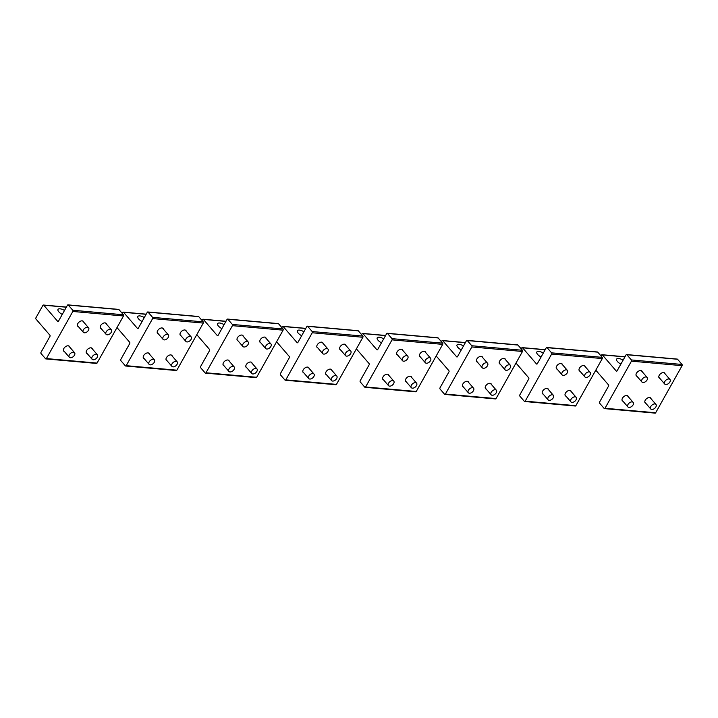 <?xml version="1.0" encoding="UTF-8"?>
<svg xmlns="http://www.w3.org/2000/svg" width="718" height="718" viewBox="0 0 718 718"><rect width="100%" height="100%" fill="white"/><g stroke="black" fill="none" stroke-linecap="round" stroke-linejoin="round"><path stroke-width="1.08" d="M664.832 381.473A3.473 2.118 139.2 0 0 664.706 384.022A3.473 2.118 139.2 0 0 669.831 382.048A3.473 2.118 139.2 0 0 669.966 379.49A3.473 2.118 139.2 0 0 664.832 381.473M650.84 406.415A3.473 2.118 139.2 0 0 650.705 408.964A3.473 2.118 139.2 0 0 655.839 406.989A3.473 2.118 139.2 0 0 655.965 404.431A3.473 2.118 139.2 0 0 650.84 406.415M642.036 379.445A3.473 2.118 139.2 0 0 641.901 381.994A3.473 2.118 139.2 0 0 647.035 380.019A3.473 2.118 139.2 0 0 647.16 377.462A3.473 2.118 139.2 0 0 642.036 379.445M628.044 404.387A3.473 2.118 139.2 0 0 627.909 406.935A3.473 2.118 139.2 0 0 633.034 404.961A3.473 2.118 139.2 0 0 633.168 402.403A3.473 2.118 139.2 0 0 628.044 404.387M585.035 374.374A3.473 2.118 139.2 0 0 584.901 376.923A3.473 2.118 139.2 0 0 590.034 374.949A3.473 2.118 139.2 0 0 590.16 372.391A3.473 2.118 139.2 0 0 585.035 374.374M505.239 367.275A3.473 2.118 139.2 0 0 505.104 369.824A3.473 2.118 139.2 0 0 510.229 367.849A3.473 2.118 139.2 0 0 510.363 365.291A3.473 2.118 139.2 0 0 505.239 367.275M425.433 360.176A3.473 2.118 139.2 0 0 425.307 362.725A3.473 2.118 139.2 0 0 430.432 360.75A3.473 2.118 139.2 0 0 430.558 358.192A3.473 2.118 139.2 0 0 425.433 360.176M562.239 372.346A3.473 2.118 139.2 0 0 562.104 374.895A3.473 2.118 139.2 0 0 567.229 372.92A3.473 2.118 139.2 0 0 567.364 370.362A3.473 2.118 139.2 0 0 562.239 372.346M482.433 365.247A3.473 2.118 139.2 0 0 482.308 367.796A3.473 2.118 139.2 0 0 487.432 365.821A3.473 2.118 139.2 0 0 487.567 363.263A3.473 2.118 139.2 0 0 482.433 365.247M402.636 358.147A3.473 2.118 139.2 0 0 402.502 360.696A3.473 2.118 139.2 0 0 407.627 358.722A3.473 2.118 139.2 0 0 407.761 356.164A3.473 2.118 139.2 0 0 402.636 358.147M571.043 399.316A3.473 2.118 139.2 0 0 570.909 401.865A3.473 2.118 139.2 0 0 576.033 399.89A3.473 2.118 139.2 0 0 576.168 397.332A3.473 2.118 139.2 0 0 571.043 399.316M491.238 392.216A3.473 2.118 139.2 0 0 491.103 394.765A3.473 2.118 139.2 0 0 496.237 392.791A3.473 2.118 139.2 0 0 496.362 390.233A3.473 2.118 139.2 0 0 491.238 392.216M411.441 385.117A3.473 2.118 139.2 0 0 411.306 387.666A3.473 2.118 139.2 0 0 416.431 385.692A3.473 2.118 139.2 0 0 416.566 383.134A3.473 2.118 139.2 0 0 411.441 385.117M548.238 397.287A3.473 2.118 139.2 0 0 548.103 399.836A3.473 2.118 139.2 0 0 553.237 397.862A3.473 2.118 139.2 0 0 553.363 395.304A3.473 2.118 139.2 0 0 548.238 397.287M468.441 390.188A3.473 2.118 139.2 0 0 468.307 392.737A3.473 2.118 139.2 0 0 473.431 390.763A3.473 2.118 139.2 0 0 473.566 388.205A3.473 2.118 139.2 0 0 468.441 390.188M388.635 383.089A3.473 2.118 139.2 0 0 388.51 385.638A3.473 2.118 139.2 0 0 393.635 383.663A3.473 2.118 139.2 0 0 393.769 381.105A3.473 2.118 139.2 0 0 388.635 383.089M345.636 353.076A3.473 2.118 139.2 0 0 345.502 355.625A3.473 2.118 139.2 0 0 350.626 353.651A3.473 2.118 139.2 0 0 350.761 351.093A3.473 2.118 139.2 0 0 345.636 353.076M331.635 378.018A3.473 2.118 139.2 0 0 331.51 380.567A3.473 2.118 139.2 0 0 336.634 378.592A3.473 2.118 139.2 0 0 336.769 376.035A3.473 2.118 139.2 0 0 331.635 378.018M322.831 351.048A3.473 2.118 139.2 0 0 322.705 353.597A3.473 2.118 139.2 0 0 327.83 351.623A3.473 2.118 139.2 0 0 327.964 349.065A3.473 2.118 139.2 0 0 322.831 351.048M308.839 375.99A3.473 2.118 139.2 0 0 308.704 378.539A3.473 2.118 139.2 0 0 313.829 376.564A3.473 2.118 139.2 0 0 313.963 374.006A3.473 2.118 139.2 0 0 308.839 375.99M265.831 345.977A3.473 2.118 139.2 0 0 265.705 348.526A3.473 2.118 139.2 0 0 270.83 346.552A3.473 2.118 139.2 0 0 270.964 343.994A3.473 2.118 139.2 0 0 265.831 345.977M186.034 338.878A3.473 2.118 139.2 0 0 185.899 341.427A3.473 2.118 139.2 0 0 191.033 339.452A3.473 2.118 139.2 0 0 191.159 336.895A3.473 2.118 139.2 0 0 186.034 338.878M106.228 331.779A3.473 2.118 139.2 0 0 106.102 334.328A3.473 2.118 139.2 0 0 111.227 332.353A3.473 2.118 139.2 0 0 111.362 329.795A3.473 2.118 139.2 0 0 106.228 331.779M243.034 343.949A3.473 2.118 139.2 0 0 242.899 346.498A3.473 2.118 139.2 0 0 248.033 344.523A3.473 2.118 139.2 0 0 248.159 341.965A3.473 2.118 139.2 0 0 243.034 343.949M163.228 336.85A3.473 2.118 139.2 0 0 163.103 339.399A3.473 2.118 139.2 0 0 168.227 337.424A3.473 2.118 139.2 0 0 168.362 334.866A3.473 2.118 139.2 0 0 163.228 336.85M83.432 329.75A3.473 2.118 139.2 0 0 83.297 332.299A3.473 2.118 139.2 0 0 88.431 330.325A3.473 2.118 139.2 0 0 88.556 327.767A3.473 2.118 139.2 0 0 83.432 329.75M251.839 370.919A3.473 2.118 139.2 0 0 251.704 373.468A3.473 2.118 139.2 0 0 256.829 371.493A3.473 2.118 139.2 0 0 256.963 368.935A3.473 2.118 139.2 0 0 251.839 370.919M172.033 363.82A3.473 2.118 139.2 0 0 171.907 366.368A3.473 2.118 139.2 0 0 177.032 364.394A3.473 2.118 139.2 0 0 177.166 361.836A3.473 2.118 139.2 0 0 172.033 363.82M92.236 356.72A3.473 2.118 139.2 0 0 92.101 359.269A3.473 2.118 139.2 0 0 97.235 357.295A3.473 2.118 139.2 0 0 97.361 354.737A3.473 2.118 139.2 0 0 92.236 356.72M229.033 368.89A3.473 2.118 139.2 0 0 228.907 371.439A3.473 2.118 139.2 0 0 234.032 369.465A3.473 2.118 139.2 0 0 234.167 366.907A3.473 2.118 139.2 0 0 229.033 368.89M149.236 361.791A3.473 2.118 139.2 0 0 149.102 364.34A3.473 2.118 139.2 0 0 154.235 362.366A3.473 2.118 139.2 0 0 154.361 359.808A3.473 2.118 139.2 0 0 149.236 361.791M69.431 354.692A3.473 2.118 139.2 0 0 69.305 357.241A3.473 2.118 139.2 0 0 74.43 355.266A3.473 2.118 139.2 0 0 74.564 352.709A3.473 2.118 139.2 0 0 69.431 354.692M620.882 364.116A5.645 2.28 -150.7 0 1 616.52 359.942A5.645 2.28 -150.7 0 1 616.609 359.117A5.645 2.28 -150.7 0 1 623.098 360.167M601.011 355.94L601.505 355.06A0.871 0.592 95.1 0 1 602.339 354.889L616.259 371.026A0.871 0.592 95.1 0 0 617.103 370.847L626.042 354.916A0.871 0.592 95.1 0 1 626.886 354.746L631.373 359.942A0.871 0.592 95.1 0 1 631.436 361.163L604.996 408.273A0.871 0.592 95.1 0 1 604.152 408.443L599.665 403.238A0.871 0.592 95.1 0 1 599.602 402.026L608.55 386.096A0.871 0.592 95.1 0 0 608.487 384.875L595.787 370.165M645.814 403.301A3.689 2.253 -40.8 0 1 645.159 402.87A3.689 2.253 -40.8 0 1 645.258 400.213A3.689 2.253 -40.8 0 1 648.049 397.781A3.689 2.253 -40.8 0 1 650.741 398.041A3.689 2.253 -40.8 0 1 651.073 398.759M623.018 401.272A3.689 2.253 -40.8 0 1 622.353 400.841A3.689 2.253 -40.8 0 1 622.461 398.185A3.689 2.253 -40.8 0 1 625.252 395.753A3.689 2.253 -40.8 0 1 627.945 396.013A3.689 2.253 -40.8 0 1 628.277 396.731M659.815 378.359A3.689 2.253 -40.8 0 1 659.151 377.919A3.689 2.253 -40.8 0 1 659.25 375.272A3.689 2.253 -40.8 0 1 662.05 372.839A3.689 2.253 -40.8 0 1 664.742 373.1A3.689 2.253 -40.8 0 1 665.074 373.818M637.01 376.331A3.689 2.253 -40.8 0 1 636.354 375.891A3.689 2.253 -40.8 0 1 636.453 373.243A3.689 2.253 -40.8 0 1 639.244 370.811A3.689 2.253 -40.8 0 1 641.937 371.071A3.689 2.253 -40.8 0 1 642.269 371.789M631.373 359.942L682.037 364.457A0.871 0.592 95.1 0 1 682.1 365.668L655.66 412.778A0.871 0.592 95.1 0 1 655.139 413.128L604.466 408.614M682.037 364.457L677.55 359.251A0.871 0.592 95.1 0 0 677.236 359.081L626.572 354.566M541.076 357.017A5.645 2.28 -150.7 0 1 536.723 352.843A5.645 2.28 -150.7 0 1 536.813 352.017A5.645 2.28 -150.7 0 1 543.302 353.068M521.214 348.84L521.699 347.961A0.871 0.592 95.1 0 1 522.542 347.79L536.463 363.927A0.871 0.592 95.1 0 0 537.297 363.748L546.245 347.817A0.871 0.592 95.1 0 1 547.08 347.647L551.568 352.843A0.871 0.592 95.1 0 1 551.63 354.064L525.19 401.174A0.871 0.592 95.1 0 1 524.355 401.344L519.868 396.139A0.871 0.592 95.1 0 1 519.805 394.927L528.744 378.996A0.871 0.592 95.1 0 0 528.69 377.776L515.991 363.066M566.017 396.201A3.689 2.253 -40.8 0 1 565.353 395.771A3.689 2.253 -40.8 0 1 565.461 393.114A3.689 2.253 -40.8 0 1 568.252 390.682A3.689 2.253 -40.8 0 1 570.945 390.942A3.689 2.253 -40.8 0 1 571.277 391.66M543.221 394.173A3.689 2.253 -40.8 0 1 542.557 393.742A3.689 2.253 -40.8 0 1 542.655 391.086A3.689 2.253 -40.8 0 1 545.447 388.653A3.689 2.253 -40.8 0 1 548.139 388.914A3.689 2.253 -40.8 0 1 548.471 389.632M580.009 371.26A3.689 2.253 -40.8 0 1 579.354 370.82A3.689 2.253 -40.8 0 1 579.453 368.172A3.689 2.253 -40.8 0 1 582.244 365.74A3.689 2.253 -40.8 0 1 584.937 366A3.689 2.253 -40.8 0 1 585.269 366.719M557.213 369.231A3.689 2.253 -40.8 0 1 556.549 368.792A3.689 2.253 -40.8 0 1 556.656 366.144A3.689 2.253 -40.8 0 1 559.448 363.712A3.689 2.253 -40.8 0 1 562.14 363.972A3.689 2.253 -40.8 0 1 562.472 364.69M551.568 352.843L602.24 357.358A0.871 0.592 95.1 0 1 602.303 358.569L575.863 405.679A0.871 0.592 95.1 0 1 575.333 406.029L524.67 401.515M602.24 357.358L597.744 352.152A0.871 0.592 95.1 0 0 597.439 351.982L546.766 347.467M461.279 349.917A5.645 2.28 -150.7 0 1 456.917 345.744A5.645 2.28 -150.7 0 1 457.007 344.918A5.645 2.28 -150.7 0 1 463.496 345.968M441.417 341.741L441.902 340.862A0.871 0.592 95.1 0 1 442.737 340.691L456.666 356.828A0.871 0.592 95.1 0 0 457.501 356.649L466.44 340.718A0.871 0.592 95.1 0 1 467.283 340.547L471.771 345.744A0.871 0.592 95.1 0 1 471.834 346.965L445.393 394.074A0.871 0.592 95.1 0 1 444.559 394.245L440.062 389.039A0.871 0.592 95.1 0 1 439.999 387.828L448.947 371.897A0.871 0.592 95.1 0 0 448.885 370.676L436.185 355.966M486.212 389.102A3.689 2.253 -40.8 0 1 485.556 388.671A3.689 2.253 -40.8 0 1 485.655 386.015A3.689 2.253 -40.8 0 1 488.446 383.583A3.689 2.253 -40.8 0 1 491.139 383.843A3.689 2.253 -40.8 0 1 491.471 384.561M463.415 387.074A3.689 2.253 -40.8 0 1 462.751 386.643A3.689 2.253 -40.8 0 1 462.859 383.986A3.689 2.253 -40.8 0 1 465.65 381.554A3.689 2.253 -40.8 0 1 468.342 381.814A3.689 2.253 -40.8 0 1 468.675 382.532M500.213 364.161A3.689 2.253 -40.8 0 1 499.548 363.721A3.689 2.253 -40.8 0 1 499.656 361.073A3.689 2.253 -40.8 0 1 502.447 358.641A3.689 2.253 -40.8 0 1 505.14 358.901A3.689 2.253 -40.8 0 1 505.472 359.619M477.416 362.132A3.689 2.253 -40.8 0 1 476.752 361.692A3.689 2.253 -40.8 0 1 476.851 359.045A3.689 2.253 -40.8 0 1 479.651 356.613A3.689 2.253 -40.8 0 1 482.334 356.873A3.689 2.253 -40.8 0 1 482.675 357.591M471.771 345.744L522.435 350.258A0.871 0.592 95.1 0 1 522.498 351.47L496.057 398.58A0.871 0.592 95.1 0 1 495.537 398.93L444.864 394.415M522.435 350.258L517.947 345.053A0.871 0.592 95.1 0 0 517.633 344.882L466.969 340.368M381.473 342.818A5.645 2.28 -150.7 0 1 377.121 338.645A5.645 2.28 -150.7 0 1 377.21 337.819A5.645 2.28 -150.7 0 1 383.699 338.869M361.612 334.642L362.105 333.762A0.871 0.592 95.1 0 1 362.94 333.592L376.86 349.729A0.871 0.592 95.1 0 0 377.695 349.549L386.643 333.619A0.871 0.592 95.1 0 1 387.478 333.448L391.974 338.645A0.871 0.592 95.1 0 1 392.028 339.865L365.597 386.975A0.871 0.592 95.1 0 1 364.753 387.146L360.265 381.94A0.871 0.592 95.1 0 1 360.203 380.728L369.142 364.798A0.871 0.592 95.1 0 0 369.088 363.577L356.388 348.867M406.415 382.003A3.689 2.253 -40.8 0 1 405.751 381.572A3.689 2.253 -40.8 0 1 405.858 378.916A3.689 2.253 -40.8 0 1 408.65 376.483A3.689 2.253 -40.8 0 1 411.342 376.744A3.689 2.253 -40.8 0 1 411.674 377.462M383.618 379.975A3.689 2.253 -40.8 0 1 382.954 379.544A3.689 2.253 -40.8 0 1 383.053 376.887A3.689 2.253 -40.8 0 1 385.853 374.455A3.689 2.253 -40.8 0 1 388.537 374.715A3.689 2.253 -40.8 0 1 388.878 375.433M420.416 357.061A3.689 2.253 -40.8 0 1 419.752 356.622A3.689 2.253 -40.8 0 1 419.851 353.974A3.689 2.253 -40.8 0 1 422.651 351.542A3.689 2.253 -40.8 0 1 425.334 351.802A3.689 2.253 -40.8 0 1 425.666 352.52M397.61 355.033A3.689 2.253 -40.8 0 1 396.946 354.593A3.689 2.253 -40.8 0 1 397.054 351.946A3.689 2.253 -40.8 0 1 399.845 349.513A3.689 2.253 -40.8 0 1 402.538 349.774A3.689 2.253 -40.8 0 1 402.87 350.492M391.974 338.645L442.638 343.159A0.871 0.592 95.1 0 1 442.701 344.371L416.26 391.481A0.871 0.592 95.1 0 1 415.731 391.831L365.067 387.316M442.638 343.159L438.151 337.954A0.871 0.592 95.1 0 0 437.836 337.783L387.164 333.269M301.677 335.719A5.645 2.28 -150.7 0 1 297.315 331.545A5.645 2.28 -150.7 0 1 297.405 330.72A5.645 2.28 -150.7 0 1 303.894 331.77M281.815 327.543L282.3 326.663A0.871 0.592 95.1 0 1 283.134 326.493L297.064 342.63A0.871 0.592 95.1 0 0 297.898 342.45L306.837 326.519A0.871 0.592 95.1 0 1 307.681 326.349L312.168 331.545A0.871 0.592 95.1 0 1 312.231 332.766L285.791 379.876A0.871 0.592 95.1 0 1 284.956 380.046L280.46 374.841A0.871 0.592 95.1 0 1 280.406 373.629L289.345 357.699A0.871 0.592 95.1 0 0 289.282 356.478L276.583 341.768M326.618 374.904A3.689 2.253 -40.8 0 1 325.954 374.473A3.689 2.253 -40.8 0 1 326.053 371.816A3.689 2.253 -40.8 0 1 328.853 369.384A3.689 2.253 -40.8 0 1 331.536 369.644A3.689 2.253 -40.8 0 1 331.878 370.362M303.813 372.875A3.689 2.253 -40.8 0 1 303.149 372.445A3.689 2.253 -40.8 0 1 303.256 369.788A3.689 2.253 -40.8 0 1 306.048 367.356A3.689 2.253 -40.8 0 1 308.74 367.616A3.689 2.253 -40.8 0 1 309.072 368.334M340.61 349.962A3.689 2.253 -40.8 0 1 339.946 349.522A3.689 2.253 -40.8 0 1 340.054 346.875A3.689 2.253 -40.8 0 1 342.845 344.443A3.689 2.253 -40.8 0 1 345.537 344.703A3.689 2.253 -40.8 0 1 345.87 345.421M317.814 347.934A3.689 2.253 -40.8 0 1 317.15 347.494A3.689 2.253 -40.8 0 1 317.248 344.846A3.689 2.253 -40.8 0 1 320.048 342.414A3.689 2.253 -40.8 0 1 322.732 342.674A3.689 2.253 -40.8 0 1 323.073 343.392M312.168 331.545L362.832 336.06A0.871 0.592 95.1 0 1 362.895 337.272L336.455 384.381A0.871 0.592 95.1 0 1 335.934 384.731L285.261 380.217M362.832 336.06L358.345 330.854A0.871 0.592 95.1 0 0 358.031 330.684L307.367 326.169M221.88 328.62A5.645 2.28 -150.7 0 1 217.518 324.446A5.645 2.28 -150.7 0 1 217.608 323.621A5.645 2.28 -150.7 0 1 224.097 324.671M202.009 320.443L202.503 319.564A0.871 0.592 95.1 0 1 203.338 319.393L217.258 335.53A0.871 0.592 95.1 0 0 218.101 335.351L227.041 319.42A0.871 0.592 95.1 0 1 227.875 319.25L232.372 324.446A0.871 0.592 95.1 0 1 232.426 325.667L205.994 372.777A0.871 0.592 95.1 0 1 205.151 372.947L200.663 367.742A0.871 0.592 95.1 0 1 200.6 366.53L209.548 350.599A0.871 0.592 95.1 0 0 209.485 349.379L196.786 334.669M246.812 367.804A3.689 2.253 -40.8 0 1 246.148 367.374A3.689 2.253 -40.8 0 1 246.256 364.717A3.689 2.253 -40.8 0 1 249.047 362.285A3.689 2.253 -40.8 0 1 251.74 362.545A3.689 2.253 -40.8 0 1 252.072 363.263M224.016 365.776A3.689 2.253 -40.8 0 1 223.352 365.345A3.689 2.253 -40.8 0 1 223.451 362.689A3.689 2.253 -40.8 0 1 226.251 360.256A3.689 2.253 -40.8 0 1 228.934 360.517A3.689 2.253 -40.8 0 1 229.275 361.235M260.814 342.863A3.689 2.253 -40.8 0 1 260.149 342.423A3.689 2.253 -40.8 0 1 260.248 339.776A3.689 2.253 -40.8 0 1 263.048 337.343A3.689 2.253 -40.8 0 1 265.732 337.604A3.689 2.253 -40.8 0 1 266.073 338.322M238.008 340.835A3.689 2.253 -40.8 0 1 237.344 340.395A3.689 2.253 -40.8 0 1 237.452 337.747A3.689 2.253 -40.8 0 1 240.243 335.315A3.689 2.253 -40.8 0 1 242.935 335.575A3.689 2.253 -40.8 0 1 243.267 336.293M232.372 324.446L283.036 328.961A0.871 0.592 95.1 0 1 283.098 330.172L256.658 377.282A0.871 0.592 95.1 0 1 256.129 377.632L205.465 373.118M283.036 328.961L278.548 323.755A0.871 0.592 95.1 0 0 278.234 323.585L227.57 319.07M142.074 321.52A5.645 2.28 -150.7 0 1 137.712 317.347A5.645 2.28 -150.7 0 1 137.802 316.521A5.645 2.28 -150.7 0 1 144.291 317.571M122.213 313.344L122.697 312.465A0.871 0.592 95.1 0 1 123.541 312.294L137.461 328.431A0.871 0.592 95.1 0 0 138.296 328.252L147.235 312.321A0.871 0.592 95.1 0 1 148.079 312.151L152.566 317.347A0.871 0.592 95.1 0 1 152.629 318.568L126.188 365.677A0.871 0.592 95.1 0 1 125.354 365.848L120.857 360.642A0.871 0.592 95.1 0 1 120.803 359.431L129.743 343.5A0.871 0.592 95.1 0 0 129.68 342.28L116.989 327.57M167.016 360.705A3.689 2.253 -40.8 0 1 166.352 360.274A3.689 2.253 -40.8 0 1 166.45 357.618A3.689 2.253 -40.8 0 1 169.251 355.186A3.689 2.253 -40.8 0 1 171.934 355.446A3.689 2.253 -40.8 0 1 172.275 356.164M144.21 358.677A3.689 2.253 -40.8 0 1 143.546 358.246A3.689 2.253 -40.8 0 1 143.654 355.589A3.689 2.253 -40.8 0 1 146.445 353.157A3.689 2.253 -40.8 0 1 149.138 353.418A3.689 2.253 -40.8 0 1 149.47 354.136M181.008 335.764A3.689 2.253 -40.8 0 1 180.344 335.324A3.689 2.253 -40.8 0 1 180.451 332.676A3.689 2.253 -40.8 0 1 183.243 330.244A3.689 2.253 -40.8 0 1 185.935 330.504A3.689 2.253 -40.8 0 1 186.267 331.222M158.211 333.735A3.689 2.253 -40.8 0 1 157.547 333.296A3.689 2.253 -40.8 0 1 157.646 330.648A3.689 2.253 -40.8 0 1 160.446 328.216A3.689 2.253 -40.8 0 1 163.139 328.476A3.689 2.253 -40.8 0 1 163.471 329.194M152.566 317.347L203.239 321.861A0.871 0.592 95.1 0 1 203.293 323.073L176.861 370.183A0.871 0.592 95.1 0 1 176.332 370.533L125.668 366.018M203.239 321.861L198.742 316.656A0.871 0.592 95.1 0 0 198.428 316.485L147.764 311.971M62.278 314.421A5.645 2.28 -150.7 0 1 57.916 310.248A5.645 2.28 -150.7 0 1 58.005 309.422A5.645 2.28 -150.7 0 1 64.494 310.472M43.735 305.195L57.655 321.332A0.871 0.592 95.1 0 0 58.499 321.152L67.438 305.222A0.871 0.592 95.1 0 1 68.273 305.051L72.769 310.248A0.871 0.592 95.1 0 1 72.832 311.468L46.392 358.578A0.871 0.592 95.1 0 1 45.548 358.749L41.061 353.543A0.871 0.592 95.1 0 1 40.998 352.332L49.946 336.401A0.871 0.592 95.1 0 0 49.883 335.18L35.963 319.052A0.871 0.592 95.1 0 1 35.9 317.841L42.9 305.365A0.871 0.592 95.1 0 1 43.735 305.195L66.325 307.205M87.21 353.606A3.689 2.253 -40.8 0 1 86.546 353.175A3.689 2.253 -40.8 0 1 86.654 350.519A3.689 2.253 -40.8 0 1 89.445 348.086A3.689 2.253 -40.8 0 1 92.137 348.347A3.689 2.253 -40.8 0 1 92.469 349.065M64.414 351.578A3.689 2.253 -40.8 0 1 63.749 351.147A3.689 2.253 -40.8 0 1 63.848 348.49A3.689 2.253 -40.8 0 1 66.648 346.058A3.689 2.253 -40.8 0 1 69.341 346.318A3.689 2.253 -40.8 0 1 69.673 347.036M101.211 328.664A3.689 2.253 -40.8 0 1 100.547 328.225A3.689 2.253 -40.8 0 1 100.646 325.577A3.689 2.253 -40.8 0 1 103.446 323.145A3.689 2.253 -40.8 0 1 106.138 323.405A3.689 2.253 -40.8 0 1 106.47 324.123M78.406 326.636A3.689 2.253 -40.8 0 1 77.75 326.196A3.689 2.253 -40.8 0 1 77.849 323.549A3.689 2.253 -40.8 0 1 80.64 321.117A3.689 2.253 -40.8 0 1 83.333 321.377A3.689 2.253 -40.8 0 1 83.665 322.095M72.769 310.248L123.433 314.762A0.871 0.592 95.1 0 1 123.496 315.974L97.056 363.084A0.871 0.592 95.1 0 1 96.526 363.434L45.862 358.919M123.433 314.762L118.946 309.557A0.871 0.592 95.1 0 0 118.632 309.386L67.968 304.872M616.259 371.026L616.915 371.08M631.436 361.163L682.1 365.668M626.886 354.746L677.55 359.251M602.339 354.889L624.929 356.9M604.996 408.273L655.66 412.778M536.463 363.927L537.109 363.981M551.63 354.064L602.303 358.569M547.08 347.647L597.744 352.152M522.542 347.79L545.133 349.801M525.19 401.174L575.863 405.679M456.666 356.828L457.312 356.882M471.834 346.965L522.498 351.47M467.283 340.547L517.947 345.053M442.737 340.691L465.327 342.701M445.393 394.074L496.057 398.58M376.86 349.729L377.506 349.783M392.028 339.865L442.701 344.371M387.478 333.448L438.151 337.954M362.94 333.592L385.53 335.602M365.597 386.975L416.26 391.481M297.064 342.63L297.71 342.683M312.231 332.766L362.895 337.272M307.681 326.349L358.345 330.854M283.134 326.493L305.724 328.503M285.791 379.876L336.455 384.381M217.258 335.53L217.913 335.584M232.426 325.667L283.098 330.172M227.875 319.25L278.548 323.755M203.338 319.393L225.928 321.404M205.994 372.777L256.658 377.282M137.461 328.431L138.107 328.485M152.629 318.568L203.293 323.073M148.079 312.151L198.742 316.656M123.541 312.294L146.122 314.304M126.188 365.677L176.861 370.183M57.655 321.332L58.311 321.386M72.832 311.468L123.496 315.974M68.273 305.051L118.946 309.557M46.392 358.578L97.056 363.084M658.819 377.201L664.706 384.022M664.078 372.669L669.966 379.49M644.818 402.143L650.705 408.964M650.077 397.61L655.965 404.431M636.022 375.173L641.901 381.994M641.273 370.641L647.16 377.462M622.021 400.114L627.909 406.935M627.281 395.582L633.168 402.403M579.022 370.102L584.901 376.923M584.272 365.57L590.16 372.391M499.216 363.003L505.104 369.824M504.476 358.47L510.363 365.291M419.42 355.904L425.307 362.725M424.679 351.371L430.558 358.192M556.217 368.074L562.104 374.895M561.476 363.541L567.364 370.362M476.42 360.974L482.308 367.796M481.679 356.442L487.567 363.263M396.614 353.875L402.502 360.696M401.874 349.343L407.761 356.164M565.021 395.044L570.909 401.865M570.28 390.511L576.168 397.332M485.224 387.944L491.103 394.765M490.475 383.412L496.362 390.233M405.419 380.845L411.306 387.666M410.678 376.313L416.566 383.134M542.225 393.015L548.103 399.836M547.484 388.483L553.363 395.304M462.419 385.916L468.307 392.737M467.678 381.384L473.566 388.205M382.622 378.817L388.51 385.638M387.882 374.284L393.769 381.105M339.614 348.804L345.502 355.625M344.873 344.272L350.761 351.093M325.622 373.746L331.51 380.567M330.881 369.214L336.769 376.035M316.817 346.776L322.705 353.597M322.077 342.244L327.964 349.065M302.816 371.718L308.704 378.539M308.076 367.185L313.963 374.006M259.817 341.705L265.705 348.526M265.077 337.173L270.964 343.994M180.012 334.606L185.899 341.427M185.271 330.074L191.159 336.895M100.215 327.507L106.102 334.328M105.474 322.974L111.362 329.795M237.012 339.677L242.899 346.498M242.271 335.144L248.159 341.965M157.215 332.578L163.103 339.399M162.474 328.045L168.362 334.866M77.409 325.478L83.297 332.299M82.669 320.946L88.556 327.767M245.816 366.647L251.704 373.468M251.076 362.114L256.963 368.935M166.02 359.547L171.907 366.368M171.279 355.015L177.166 361.836M86.214 352.448L92.101 359.269M91.473 347.916L97.361 354.737M223.02 364.618L228.907 371.439M228.279 360.086L234.167 366.907M143.214 357.519L149.102 364.34M148.473 352.987L154.361 359.808M63.417 350.42L69.305 357.241M68.677 345.888L74.564 352.709M602.034 354.719L625.01 356.765M522.228 347.62L545.204 349.666M442.432 340.52L465.408 342.567M362.626 333.421L385.602 335.468M282.829 326.322L305.805 328.368M203.023 319.223L225.999 321.269M123.227 312.124L146.203 314.17M43.421 305.024L66.397 307.071"/></g></svg>

